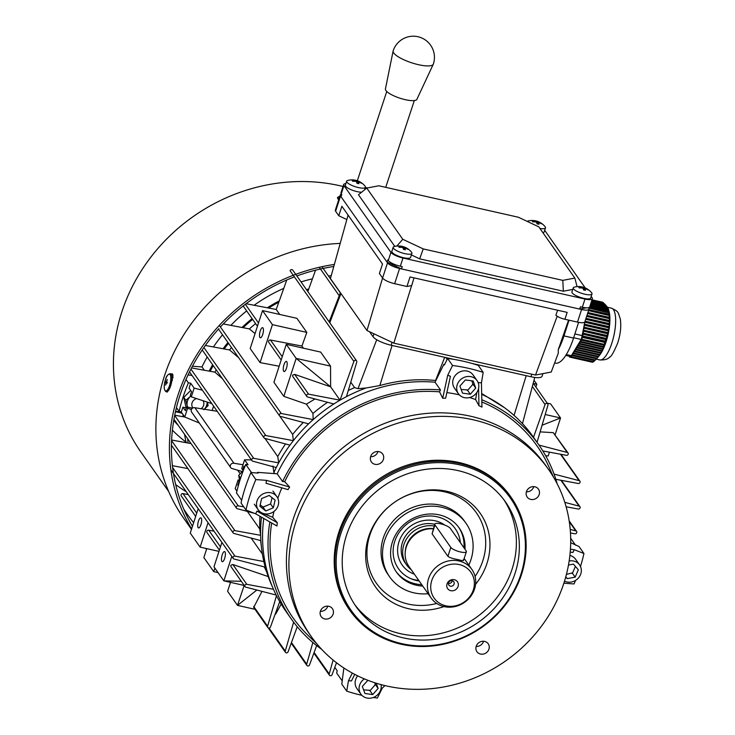 <?xml version="1.0" encoding="UTF-8"?>
<svg xmlns="http://www.w3.org/2000/svg" width="735" height="735" viewBox="0 0 735 735"><rect width="100%" height="100%" fill="white"/><g stroke="black" fill="none" stroke-linecap="round" stroke-linejoin="round"><path stroke-width="1.1" d="M569.166 560.97A11.402 10.373 -35.1 0 1 579.593 564.939A11.402 10.373 -35.1 0 1 580.429 574.862A11.402 10.373 -35.1 0 1 564.526 581.128M569.891 555.458A11.402 10.373 -35.1 0 1 575.634 559.317L579.593 564.939M571.986 573.374A7.975 7.258 144.9 0 0 572.638 572.831L566.428 574.403M568.477 565.068L573.456 564.094L578.326 569.8L575.156 577.159L567.199 578.629L565.739 576.966M575.413 566.382L572.638 572.831M575.284 566.685A7.975 7.258 144.9 0 0 575.248 566.189M572.436 573.291L575.156 577.159M565.821 576.672L567.199 578.629M381.042 684.607A11.402 10.382 -35.4 0 1 378.341 694.015A11.402 10.382 -35.4 0 1 360.867 694.125A11.402 10.382 -35.4 0 1 361.978 681.014A11.402 10.382 -35.4 0 1 364.376 678.892M369.558 690.679A7.975 7.258 144.6 0 0 370.339 690.349L363.595 689.843M376.265 683.219L378.121 688.419L372.737 694.584L364.946 693.491L362.327 686.416L367.895 680.307M374.731 682.741L375.392 684.57L370.339 690.349M374.841 685.195A7.975 7.258 144.6 0 0 375.126 683.835M375.392 684.57L378.121 688.419M369.999 690.744L372.737 694.584M360.867 694.125L356.898 688.53A11.402 10.382 -35.4 0 1 357.66 675.842M544.92 226.49A9.849 2.6 -162 0 1 545.131 226.729A9.849 2.6 -162 0 1 545.232 226.867A9.849 2.6 -162 0 1 545.499 227.859A9.849 2.6 -162 0 1 539.922 228.447M545.499 227.859L544.176 231.92A9.849 2.6 -162 0 1 542.917 232.692M532.811 221.86A16.124 2.343 -106.3 0 0 532.563 221.492A16.124 2.343 -106.3 0 0 532.333 221.171A16.556 15.058 -35.1 0 1 535.31 221.263L535.741 221.18A16.556 5.292 -77.3 0 0 534.841 220.693A16.124 14.829 -114.9 0 1 535.576 220.831A16.124 14.829 -114.9 0 1 536.715 221.116A16.556 5.292 102.7 0 1 536.844 221.152A16.556 5.292 102.7 0 1 537.616 221.602L538.342 221.942A16.556 15.058 -35.1 0 1 540.969 223.118A16.124 6.597 134.5 0 1 541.236 223.44A16.124 6.597 134.5 0 1 541.447 223.807A16.556 15.058 144.9 0 0 538.819 222.631L538.397 222.714A16.556 5.292 102.7 0 1 538.948 224.285A16.124 10.575 175.6 0 0 537.064 223.863A16.556 5.292 -77.3 0 0 536.522 222.292L535.797 221.952A16.556 15.058 144.9 0 0 532.811 221.86M538.819 222.631L537.965 224.046M535.108 221.878L535.741 221.18M527.114 221.345A9.849 2.6 -162 0 1 527.739 221.079A16.583 16.583 0 0 1 535.576 220.831M536.541 222.337L536.715 221.116M260.116 511.79A11.402 10.373 -35.2 0 1 258.261 509.833A11.402 10.373 -35.2 0 1 260.438 495.702A11.402 10.373 -35.2 0 1 275.037 494.728A11.402 10.373 -35.2 0 1 276.893 496.685A11.402 10.373 -35.2 0 1 274.715 510.816A11.402 10.373 -35.2 0 1 260.116 511.79M262.533 506.727A7.975 7.258 144.8 0 0 263.589 506.884L263.011 507.122L260.199 504.826M261.632 498.532L269.221 495.436L275.129 500.131L273.301 507.802L265.739 510.981L259.887 506.222L261.632 498.532M272.069 497.696L270.572 503.944L263.589 506.884M270.572 503.944L273.301 507.802M263.011 507.122L265.739 510.981M191.477 529.329L183.686 518.239A181.38 165.044 -35.1 0 1 164.631 375.364A181.38 165.044 -35.1 0 1 340.195 243.404M168.719 491.559L140.743 451.804A178.265 162.214 -35.1 0 1 122.019 311.374A178.265 162.214 -35.1 0 1 343.024 186.479M178.293 425.446A133.697 121.661 -35.1 0 1 173.754 420.438M339.304 197.935L337.595 198.533M173.083 374.942L172.679 375.493M173.267 472.265A179.303 163.161 -35.1 0 1 180.066 395.026A179.303 163.161 -35.1 0 1 218.911 328.655M220.417 326.992A179.303 163.161 -35.1 0 1 294.395 276.884M296.857 275.965A179.303 163.161 -35.1 0 1 333.791 266.474M206.526 549.385A181.38 165.044 -35.1 0 1 205.662 548.374M191.614 528.915A181.38 165.044 -35.1 0 1 178.155 394.585A181.38 165.044 -35.1 0 1 334.351 264.444M172.275 380.601L172.367 373.83L171.301 374.354M192.46 526.297A179.303 163.161 -35.1 0 1 173.469 473.533M193.636 522.686A176.198 160.331 -35.1 0 1 187.094 514.087A176.198 160.331 -35.1 0 1 183.805 509.199M186.258 491.724A176.198 160.331 -35.1 0 1 175.674 484.595M182.096 413.217L175.463 411.692M181.6 412.519L175.591 411.131M339.928 196.034L337.494 197.467L338.614 200.058M433.273 64.257L416.883 99.344A16.565 4.346 -161.8 0 1 402.265 98.903A16.565 4.346 -161.8 0 1 385.903 90.515A16.565 4.346 -161.8 0 1 385.425 88.972L393.115 51.018A21.15 5.549 -161.8 0 1 393.161 50.862A21.15 21.15 0 0 1 418.031 36.75A21.15 21.15 0 0 1 433.374 63.991A21.15 21.15 0 0 1 433.338 64.11A21.15 5.549 -161.8 0 1 433.273 64.257A21.15 5.549 -161.8 0 1 418.298 64.652A21.15 5.549 -161.8 0 1 394.465 53.866A21.15 5.549 -161.8 0 1 394.254 53.637A21.15 5.549 -161.8 0 1 393.73 52.984A21.15 5.549 -161.8 0 1 393.115 51.018M459.568 380.675A11.402 10.373 -35.2 0 1 477.07 380.611A11.402 10.373 -35.2 0 1 475.922 393.675A11.402 10.373 -35.2 0 1 458.429 393.739A11.402 10.373 -35.2 0 1 459.568 380.675M458.429 393.739L454.46 388.108A11.402 10.373 -35.2 0 1 455.608 375.052A11.402 10.373 -35.2 0 1 473.11 374.979L477.07 380.611M467.148 390.313A7.975 7.258 144.8 0 0 467.938 389.982L461.167 389.467M473.175 380.969L475.71 388.071L470.317 394.245L462.526 393.142L459.908 386.077L465.365 379.958L473.175 380.969M471.769 380.785L472.982 384.203L467.938 389.982M472.44 384.837A7.975 7.258 144.8 0 0 472.724 383.468M472.982 384.203L475.71 388.071M467.589 390.368L470.317 394.245M177.245 408.733L176.051 409.165M591.418 292.576A9.849 2.6 -162 0 1 591.62 292.815A9.849 2.6 -162 0 1 591.73 292.953A9.849 2.6 -162 0 1 591.987 293.945A9.849 2.6 -162 0 1 584.977 294.248A9.849 2.6 -162 0 1 573.53 288.855A9.849 2.6 -162 0 1 573.263 287.863A9.849 2.6 -162 0 1 574.228 287.164A16.583 16.583 0 0 1 582.074 286.916A16.124 14.829 -114.9 0 1 583.204 287.201A16.556 5.292 102.7 0 1 583.333 287.238A16.556 5.292 102.7 0 1 584.104 287.688L584.83 288.028A16.556 15.058 -35.1 0 1 587.458 289.204A16.124 6.597 134.5 0 1 587.724 289.526A16.124 6.597 134.5 0 1 587.945 289.893A16.556 15.058 144.9 0 0 585.317 288.717L584.885 288.8A16.556 5.292 102.7 0 1 585.437 290.371A16.124 10.575 175.6 0 0 583.562 289.948A16.556 5.292 -77.3 0 0 583.011 288.377L582.285 288.037A16.556 15.058 144.9 0 0 579.309 287.955A16.124 2.343 -106.3 0 0 579.061 287.578A16.124 2.343 -106.3 0 0 578.822 287.266A16.556 15.058 -35.1 0 1 581.808 287.348L582.23 287.266A16.556 5.292 -77.3 0 0 581.33 286.779A16.124 14.829 -114.9 0 1 582.074 286.916M591.987 293.945L590.674 298.015A9.849 2.6 -162 0 1 583.654 298.309A9.849 2.6 -162 0 1 571.94 291.924L573.263 287.863M585.317 288.717L584.454 290.132M581.605 287.973L582.23 287.266M583.03 288.423L583.204 287.201M203.834 409.717L207.922 405.27L207.344 402.137L208.143 405.591L204.33 409.239A10.363 9.436 144.9 0 0 207.151 402.073M190.76 396.082A10.363 9.436 144.9 0 0 190.337 396.468L185.799 400.29L187.48 407.052M185.799 400.29L183.768 397.396L186.212 408.155M190.714 390.45L183.768 397.396M190.337 396.468A10.363 9.436 144.9 0 0 187.241 405.977A10.363 9.436 144.9 0 0 187.572 407.071M172.982 377.891A9.298 2.977 -77.3 0 0 171.733 373.986M167.222 379.627L166.698 381.52L167.222 383.036L166.569 382.705L165.641 385.057L166.082 382.448L167.304 382.724M167.323 382.659L166.082 382.448M165.522 382.145L165.678 381.538L166.514 381.428L166.248 381.851M167.075 379.425L166.707 381.474M166.551 382.696L167.268 382.861L166.285 383.128M366.976 330.52L330.428 278.565L346.828 219.544L338.78 215.759L341.867 206.25L382.503 264.003L379.407 273.512L382.586 278.032L366.976 330.52L393.822 343.153L411.618 285.584M346.846 219.554L348.078 215.079M341.591 194.178A10.363 2.738 18 0 0 340.268 194.986A10.363 2.738 18 0 0 340.544 196.024L387.529 262.818L382.586 278.032A10.363 2.738 -162 0 0 394.64 283.701L406.942 286.475L411.71 285.566L414.016 277.867M393.822 343.153L535.53 375.034L551.232 372.039L558.288 353.167L558.251 349.704L568.578 320.102M557.176 316.234L535.53 375.034M406.942 286.475L410.038 276.966L567.163 312.384L564.921 319.275A8.021 2.113 -162 0 1 555.89 315.232L557.608 310.225M569.019 320.203L563.975 335.904A39.387 12.605 102.7 0 1 558.251 349.704M542.917 373.628L542.053 376.283A15.545 4.098 -162 0 1 530.973 376.752L472.136 363.494M454 359.406L391.121 345.229A15.545 4.098 -162 0 1 373.04 336.722L369.521 331.715M387.529 262.818A10.363 2.738 18 0 0 399.583 268.495L581.587 309.508A10.363 2.738 18 0 0 588.974 309.196A10.363 2.738 18 0 0 588.689 308.158L588.386 307.726M338.78 215.759L335.601 211.239A10.363 2.738 -162 0 1 335.325 210.192L340.268 194.986M578.601 322.334L573.557 338.063A39.387 12.605 102.7 0 1 555.495 363.127L554.631 362.925M564.921 319.275L577.489 322.105L581.587 309.508M588.974 309.196L584.876 321.792A10.363 2.738 -162 0 1 577.489 322.105M411.324 251.995A9.849 2.6 -162 0 1 411.536 252.224A9.849 2.6 -162 0 1 411.637 252.371A9.849 2.6 -162 0 1 411.903 253.364A9.849 2.6 -162 0 1 404.884 253.658A9.849 2.6 -162 0 1 393.436 248.265A9.849 2.6 -162 0 1 393.17 247.272A9.849 2.6 -162 0 1 394.135 246.574A16.583 16.583 0 0 1 401.981 246.335A16.124 14.829 -114.9 0 1 403.12 246.62A16.556 5.292 102.7 0 1 403.249 246.648A16.556 5.292 102.7 0 1 404.02 247.107L404.746 247.447A16.556 15.058 -35.1 0 1 407.374 248.623A16.124 6.597 134.5 0 1 407.631 248.944A16.124 6.597 134.5 0 1 407.851 249.312A16.556 15.058 144.9 0 0 405.224 248.136L404.801 248.219A16.556 5.292 102.7 0 1 405.343 249.79A16.124 10.575 175.6 0 0 403.469 249.367A16.556 5.292 -77.3 0 0 402.927 247.796L402.201 247.456A16.556 15.058 144.9 0 0 399.215 247.364A16.124 2.343 -106.3 0 0 398.967 246.988A16.124 2.343 -106.3 0 0 398.737 246.675A16.556 15.058 -35.1 0 1 401.714 246.767L402.137 246.684A16.556 5.292 -77.3 0 0 401.236 246.197A16.124 14.829 -114.9 0 1 401.981 246.335M411.903 253.364L410.58 257.425A9.849 2.6 -162 0 1 403.57 257.719A9.849 2.6 -162 0 1 391.856 251.342L393.17 247.272M405.224 248.136L404.369 249.542M401.512 247.383L402.137 246.684M402.945 247.833L403.12 246.62M196.521 398.572A6.22 5.659 144.9 0 0 192.745 407.723A6.22 5.659 144.9 0 0 192.919 407.962M201.151 408.733A6.22 5.659 144.9 0 0 203.007 400.713M240.602 478.191L238.673 475.444L239.757 480.865M242.761 470.997L238.673 475.444M591.188 296.416L592.088 297.693A10.363 2.738 -162 0 1 592.373 298.741L589.709 306.918A10.363 2.738 -162 0 1 582.331 307.23L580.411 306.798L579.667 309.077L401.494 268.927L402.238 266.64L400.327 266.208A10.363 2.738 -162 0 1 388.273 260.539L387.777 259.832L387.033 262.11L341.04 196.732L341.775 194.444L341.288 193.746A10.363 2.738 -162 0 1 341.003 192.699L343.668 184.522A10.363 2.738 -162 0 1 345.891 183.612M592.373 298.741A10.363 2.738 -162 0 1 584.986 299.053L402.982 258.031A10.363 2.738 -162 0 1 390.928 252.362L343.943 185.569A10.363 2.738 -162 0 1 343.668 184.522M544.672 230.404A10.363 2.738 -162 0 1 545.104 230.9L585.216 287.918M577.076 286.641L574.834 278.069L562.789 280.366L563.35 291.216L419.667 258.839L411.389 254.935M572.758 289.425L563.35 291.216M419.667 258.839L423.222 248.917L402.789 239.298L396.817 246.069M394.805 246.409L358.469 194.757L366.756 188.077L378.81 185.78L518.368 217.229L538.81 226.858L574.834 278.069M423.222 248.917L562.789 280.366M366.756 188.077L402.789 239.298M365.359 187.434L367.546 187.93M387.033 262.11L401.494 268.927M579.667 309.077L586.273 307.818M476.207 646.295A6.891 6.266 144.9 0 0 476.932 651.697A6.891 6.266 144.9 0 0 483.428 654.058A6.891 6.266 144.9 0 0 488.94 649.161A6.891 6.266 144.9 0 0 488.205 643.768A6.891 6.266 144.9 0 0 481.71 641.398A6.891 6.266 144.9 0 0 476.207 646.295M476.151 646.469A6.891 6.266 144.9 0 0 483.501 641.434A6.891 6.266 144.9 0 0 483.547 641.26M311.116 636.345L308.645 632.835A145.098 132.034 -35.1 0 1 293.219 519.121A145.098 132.034 -35.1 0 1 409.239 416.056A145.098 132.034 -35.1 0 1 546.004 465.852L548.475 469.371A145.098 132.034 -35.1 0 1 563.901 583.085A145.098 132.034 -35.1 0 1 447.881 686.141A145.098 132.034 -35.1 0 1 311.116 636.345A145.098 132.034 -35.1 0 1 295.69 522.631A145.098 132.034 -35.1 0 1 411.71 419.575A145.098 132.034 -35.1 0 1 548.475 469.371M481.848 401.962A149.251 135.81 -35.1 0 1 548.852 466.725L553.464 477.07M469.601 397.543A149.251 135.81 -35.1 0 1 475.618 399.546L478.954 405.711L481.958 407.08L481.443 382.825L478.457 382.613L478.356 383.211M446.862 392.609A149.251 135.81 -35.1 0 1 459.32 394.824M282.598 481.526L284.675 481.682A149.251 135.81 -35.1 0 1 439.548 391.838L442.69 398.232L445.63 398.205L450.436 376.292L447.734 375.227L452.539 365.488L447.597 358.45L444.363 365.01L443.866 364.303L435.037 382.209A151.318 137.693 -35.1 0 0 277.159 473.79L282.598 481.526A151.318 137.693 -35.1 0 1 440.476 389.945L435.037 382.209M284.675 481.682L289.618 487.029L288.028 489.629L266.024 483.272L266.511 480.359L289.618 487.029M277.812 498.302A149.251 135.81 -35.1 0 1 281.854 487.847M339.533 533.408A98.462 89.596 -35.1 0 1 418.261 463.473A98.462 89.596 -35.1 0 1 511.073 497.264A98.462 89.596 -35.1 0 1 521.538 574.421A98.462 89.596 -35.1 0 1 442.81 644.356A98.462 89.596 -35.1 0 1 350.007 610.564A98.462 89.596 -35.1 0 1 339.533 533.408M350.007 610.564L349.263 609.508A98.462 89.596 -35.1 0 1 338.798 532.351A98.462 89.596 -35.1 0 1 417.526 462.416A98.462 89.596 -35.1 0 1 510.329 496.208L511.073 497.264M340.746 533.968A97.424 88.65 -35.1 0 1 459.825 464.887A97.424 88.65 -35.1 0 1 520.83 574.559A97.424 88.65 -35.1 0 1 401.742 643.639A97.424 88.65 -35.1 0 1 340.746 533.968M503.861 499.699A91.204 82.991 -35.1 0 1 512.111 569.046A91.204 82.991 -35.1 0 1 440.55 633.524A91.204 82.991 -35.1 0 1 354.739 604.611M515.079 573.263A91.204 82.991 -35.1 0 1 442.158 638.044A91.204 82.991 -35.1 0 1 356.19 606.742A91.204 82.991 -35.1 0 1 346.488 535.264A91.204 82.991 -35.1 0 1 419.419 470.483A91.204 82.991 -35.1 0 1 505.386 501.784A91.204 82.991 -35.1 0 1 515.079 573.263M443.977 606.577A64.009 58.249 -35.1 0 1 382.797 595.267A64.009 58.249 -35.1 0 1 368.658 536.715A64.009 58.249 -35.1 0 1 446.898 491.329A64.009 58.249 -35.1 0 1 486.974 563.378A64.009 58.249 -35.1 0 1 475.563 584.362M436.728 603.463A61.152 55.639 -35.1 0 1 369.815 535.199A61.152 55.639 -35.1 0 1 444.565 491.844A61.152 55.639 -35.1 0 1 482.849 560.676A61.152 55.639 -35.1 0 1 475.086 576.479M428.128 593.724A46.636 42.437 -35.1 0 1 389.669 576.883A46.636 42.437 -35.1 0 1 384.708 540.335A46.636 42.437 -35.1 0 1 422 507.205A46.636 42.437 -35.1 0 1 465.962 523.21A46.636 42.437 -35.1 0 1 470.924 559.758A46.636 42.437 -35.1 0 1 468.82 565.096M389.669 576.883L388.19 574.77A46.636 42.437 -35.1 0 1 383.229 538.222A46.636 42.437 -35.1 0 1 420.521 505.092A46.636 42.437 -35.1 0 1 464.483 521.106L465.962 523.21M320.414 611.18A6.891 6.266 144.9 0 0 321.149 616.582A6.891 6.266 144.9 0 0 327.635 618.943A6.891 6.266 144.9 0 0 333.148 614.056A6.891 6.266 144.9 0 0 332.413 608.654A6.891 6.266 144.9 0 0 325.917 606.292A6.891 6.266 144.9 0 0 320.414 611.18M320.359 611.355A6.891 6.266 144.9 0 0 327.709 606.32A6.891 6.266 144.9 0 0 327.764 606.145M370.651 456.554A6.891 6.266 144.9 0 0 371.386 461.947A6.891 6.266 144.9 0 0 377.882 464.318A6.891 6.266 144.9 0 0 383.394 459.421A6.891 6.266 144.9 0 0 382.659 454.019A6.891 6.266 144.9 0 0 376.164 451.658A6.891 6.266 144.9 0 0 370.651 456.554M370.605 456.72A6.891 6.266 144.9 0 0 377.946 451.685A6.891 6.266 144.9 0 0 378.001 451.52M526.444 491.66A6.891 6.266 144.9 0 0 527.179 497.062A6.891 6.266 144.9 0 0 533.674 499.423A6.891 6.266 144.9 0 0 539.178 494.536A6.891 6.266 144.9 0 0 538.452 489.133A6.891 6.266 144.9 0 0 531.956 486.772A6.891 6.266 144.9 0 0 526.444 491.66M526.398 491.834A6.891 6.266 144.9 0 0 533.739 486.8A6.891 6.266 144.9 0 0 533.794 486.625M422.754 586.08A38.349 34.894 -35.1 0 1 396.45 572.115A38.349 34.894 -35.1 0 1 392.38 542.062A38.349 34.894 -35.1 0 1 423.038 514.822A38.349 34.894 -35.1 0 1 459.182 527.978A38.349 34.894 -35.1 0 1 464.979 549.22M406.63 564.958A25.909 23.575 -35.1 0 0 411.269 569.754A25.909 23.575 -35.1 0 1 403.873 544.653A25.909 23.575 -35.1 0 1 434.146 526.003A25.909 23.575 -35.1 0 0 403.873 544.653A25.909 23.575 -35.1 0 0 406.63 564.958L405.141 562.845A25.909 23.575 -35.1 0 1 402.385 542.54A25.909 23.575 -35.1 0 1 434.688 524.321M431.215 598.106A24.871 22.638 -35.1 0 1 428.569 578.61A24.871 22.638 -35.1 0 1 448.46 560.943A24.871 22.638 -35.1 0 1 471.907 569.478A24.871 22.638 -35.1 0 1 474.553 588.974A24.871 22.638 -35.1 0 1 454.662 606.641A24.871 22.638 -35.1 0 1 431.215 598.106L408.954 566.464A24.871 22.638 -35.1 0 1 405.187 552.849A24.871 22.638 -35.1 0 1 406.308 546.978A24.871 22.638 -35.1 0 1 433.227 528.823M463.243 559.785C464.143 560.952 462.388 560.879 457.988 559.565C453.072 558.775 449.719 557.7 447.918 556.331L432.088 533.84L434.762 524.092A8.287 2.187 18 0 0 434.991 524.928L450.812 547.419A8.287 2.187 18 0 0 460.459 551.957A8.287 2.187 18 0 0 466.367 551.709A8.287 2.187 18 0 0 466.137 550.873L450.316 528.382A8.287 2.187 18 0 0 441.992 524.165A8.287 2.187 18 0 0 434.762 524.092M431.767 580.512A22.482 20.461 -35.1 0 1 459.246 564.572A22.482 20.461 -35.1 0 1 473.322 589.883A22.482 20.461 -35.1 0 1 445.851 605.824A22.482 20.461 -35.1 0 1 431.767 580.512M458.08 586.447A5.981 5.448 -35.1 0 1 450.766 590.692A5.981 5.448 -35.1 0 1 447.018 583.957A5.981 5.448 -35.1 0 1 454.331 579.713A5.981 5.448 -35.1 0 1 458.08 586.447M454.074 584.068A2.995 2.72 -35.1 0 1 448.864 585.161A2.995 2.72 -35.1 0 1 450.941 580.696A2.995 2.72 -35.1 0 1 454.074 584.068M452.218 580.705A2.995 2.72 -35.1 0 1 448.423 583.37M245.968 510.007A178.265 162.214 -35.1 0 1 250.194 494.637A178.265 162.214 -35.1 0 1 255.853 479.578L250.911 472.55A178.265 162.214 144.9 0 0 245.251 487.599A178.265 162.214 144.9 0 0 241.025 502.979L245.968 510.007L255.642 513.811L276.957 526.012L277.288 522.704L272.694 517.265L256.984 511.091L255.642 513.811M570.433 549.256L574.274 549.716L583.948 553.529L579.005 546.491L570.691 542.715M583.948 553.529A178.265 162.214 -35.1 0 1 580.485 566.501M575.514 580.457A178.265 162.214 -35.1 0 1 574.063 583.948L563.864 583.204M452.539 365.488A178.265 162.214 -35.1 0 1 483.189 372.388L478.246 365.359A178.265 162.214 144.9 0 0 447.597 358.45M361.877 695.319A178.265 162.214 -35.1 0 1 346.727 691.139L341.784 684.11L343.87 667.996M384.892 685.59L382.182 688.3L377.377 698.048A178.265 162.214 -35.1 0 1 373.352 697.478M272.694 517.265A149.251 135.81 -35.1 0 1 273.971 511.431M255.853 479.578L266.511 480.359M481.802 399.757A151.318 137.693 -35.1 0 1 538.718 444.703A151.318 137.693 -35.1 0 1 557.13 483.704M481.682 394.327A151.318 137.693 -35.1 0 1 533.279 436.967L538.718 444.703M250.911 472.55L258.077 473.074L257.581 472.366L277.159 473.79M439.548 391.838L440.476 389.945M442.69 398.232L447.734 375.227M476.795 392.563L475.618 399.546M483.189 372.388L481.443 382.825M478.457 382.613L478.485 383.633M478.586 388.429L478.954 405.711M570.222 552.114L572.933 552.444L574.274 549.716M316.684 643.649L308.507 635.803A149.251 135.81 -35.1 0 1 271.674 522.989M321.682 649.336A151.318 137.693 -35.1 0 1 291.198 618.833A151.318 137.693 -35.1 0 1 269.837 521.933M381.878 684.836L381.18 685.534M381.143 687.896L382.182 688.3M346.727 691.139L348.482 680.711L351.459 680.922L354.748 674.372M348.482 680.711L352.313 673.067M291.198 618.833L285.759 611.097A151.318 137.693 -35.1 0 1 263.764 518.46M257.305 473.018A171.016 155.618 -35.1 0 1 257.581 472.366M444.657 364.404A171.016 155.618 144.9 0 0 443.866 364.303M277.288 522.704L256.984 511.091M263.02 327.966A5.182 1.654 -77.3 0 0 262.615 327.663A5.182 1.654 -77.3 0 0 260.034 331.65A5.182 1.654 -77.3 0 0 259.933 337.475A5.182 1.654 -77.3 0 0 260.337 337.778A5.182 1.654 -77.3 0 0 262.919 333.791A5.182 1.654 -77.3 0 0 263.02 327.966M201.234 518.129A5.182 1.654 -77.3 0 0 200.83 517.826A5.182 1.654 -77.3 0 0 198.248 521.813A5.182 1.654 -77.3 0 0 198.147 527.638A5.182 1.654 -77.3 0 0 198.551 527.932A5.182 1.654 -77.3 0 0 201.133 523.954A5.182 1.654 -77.3 0 0 201.234 518.129M224.974 551.875A5.182 1.654 -77.3 0 0 224.57 551.572A5.182 1.654 -77.3 0 0 221.988 555.559A5.182 1.654 -77.3 0 0 221.887 561.384A5.182 1.654 -77.3 0 0 222.292 561.687A5.182 1.654 -77.3 0 0 224.873 557.7A5.182 1.654 -77.3 0 0 224.974 551.875M286.769 361.712A5.182 1.654 -77.3 0 0 286.356 361.409A5.182 1.654 -77.3 0 0 283.774 365.396A5.182 1.654 -77.3 0 0 283.673 371.221A5.182 1.654 -77.3 0 0 284.077 371.524A5.182 1.654 -77.3 0 0 286.659 367.537A5.182 1.654 -77.3 0 0 286.769 361.712M243 464.722L233.95 463.27A2.903 2.637 144.9 0 0 230.689 467.598A2.903 2.637 144.9 0 0 232.223 468.59L242.219 471.521M217.238 411.306L194.876 407.723A2.903 2.637 144.9 0 0 191.614 412.05L230.689 467.598M350.77 382.172L354.592 387.611L358 388.686L366.113 387.979A150.28 136.756 144.9 0 0 346.461 396.643L356.751 362.079A1.553 1.415 144.9 0 0 355.115 360.325A1.553 1.415 144.9 0 0 353.875 361.436L340.011 400.18L308.59 394.162A1.553 1.415 144.9 0 0 306.853 396.487A1.553 1.415 144.9 0 0 307.662 397.019L333.819 403.965A150.28 136.756 144.9 0 0 313.183 419.602A150.28 136.756 144.9 0 0 308.59 423.838A150.28 136.756 144.9 0 0 293.348 440.651A150.28 136.756 144.9 0 0 289.939 445.144A150.28 136.756 144.9 0 0 278.703 462.866L253.685 458.318A1.553 1.415 144.9 0 0 251.949 460.643A1.553 1.415 144.9 0 0 252.757 461.176L276.25 467.561A150.28 136.756 144.9 0 0 273.898 472.486L272.951 466.018M303.316 422.441A146.136 132.98 144.9 0 0 292.64 434.403L293.348 440.651L265.794 435.543A1.553 1.415 144.9 0 0 264.058 437.858A1.553 1.415 144.9 0 0 264.866 438.391L289.939 445.144M327.571 402.311A146.136 132.98 144.9 0 0 312.945 413.465L313.183 419.602L281.285 413.52A1.553 1.415 144.9 0 0 279.557 415.845A1.553 1.415 144.9 0 0 280.366 416.377L308.59 423.838M243.754 506.856L238.232 505.864A1.553 1.415 144.9 0 0 236.495 508.179A1.553 1.415 144.9 0 0 237.304 508.712L254.466 513.352M261.449 517.137A150.28 136.756 144.9 0 0 260.64 535.319L234.906 530.624A1.553 1.415 144.9 0 0 233.17 532.939A1.553 1.415 144.9 0 0 233.978 533.472L260.861 540.638A150.28 136.756 144.9 0 0 261.577 548.429A150.28 136.756 144.9 0 0 263.847 561.549A150.28 136.756 144.9 0 0 265.243 567.135A150.28 136.756 144.9 0 0 272.354 586.686M263.847 561.549L234.952 556.138A1.553 1.415 144.9 0 0 233.215 558.462A1.553 1.415 144.9 0 0 234.024 558.995L265.243 567.135M214.014 531.175L208.722 530.192A1.553 1.415 144.9 0 0 206.985 532.508L219.388 550.147M196.732 513.149L182.997 493.626A1.553 1.415 144.9 0 0 181.26 495.95L195.675 516.429M282.24 356.714L270.508 340.029A1.553 1.415 144.9 0 0 268.771 342.345L281.183 359.985M181.297 412.078L184.761 417.002L187.6 408.265L186.607 406.859L185.376 410.663L182.905 407.144L181.297 412.078L179.119 411.398A176.198 160.331 -35.1 0 1 183.116 396.992A176.198 160.331 -35.1 0 1 188.39 382.871L186.001 379.481M179.119 411.398L176.437 407.585M273.457 589.277L246.804 584.325A1.553 1.415 144.9 0 0 245.067 586.64A1.553 1.415 144.9 0 0 245.876 587.173L276.167 595.056M268.22 576.58L232.857 564.508L230.753 565.307L230.992 566.639L245.067 586.64M308.59 394.162L294.661 374.372L292.558 375.172L292.796 376.504L306.853 396.487M533.996 380.243L536.807 384.23L535.888 387.051M547.198 403.138L550.653 403.91L560.548 417.976L555.127 434.642M549.431 452.172L548.209 455.939L545.682 455.783M312.945 413.465L306.394 404.158L283.829 396.349L273.935 382.292L286.264 344.329L320.662 352.083L330.557 366.14L330.621 386.821L294.661 374.372M340.011 400.18L330.621 386.821L296.159 358.386L286.264 344.329M306.817 332.395L272.419 324.64L262.524 310.583L296.922 318.329L306.817 332.395L301.929 346.047L270.508 340.029M303.445 348.197L301.929 346.047M353.875 361.436L290.077 270.737A1.553 1.415 144.9 0 1 292.778 270.168L356.585 360.867M286.76 279.998L276.213 309.481L246.096 303.72M279.704 314.451L276.213 309.481M279.153 366.232L260.089 362.603L250.194 348.537L262.524 310.583M255.054 333.571L249.376 328.903L223.311 323.933M281.285 413.52L219.306 325.412M258.5 322.968L245.361 304.281M315.012 398.967L306.394 404.158M276.489 595.69L267.613 626.257A1.553 1.415 144.9 0 0 269.249 628.012A1.553 1.415 144.9 0 0 270.489 626.909L279.723 601.662M264.297 566.896L266.539 571.554M246.804 584.325L232.857 564.508M244.176 585.382L237.497 605.374L256.846 590.03M230.514 582.377L227.602 591.317L237.497 605.374L255.008 609.324M281.165 604.087L275.744 614.001L275.257 613.89M267.779 627.479L253.694 607.45L261.972 591.363M293.623 622.168L285.254 651.091L269.038 628.039M267.613 626.257L253.685 606.467M191.55 391.645L190.319 395.448L191.302 396.854L194.15 388.117L190.687 383.192L189.079 388.126L191.55 391.645M244.645 467.12L243.983 466.165L242.743 469.968L241.751 468.562L244.599 459.825L248.053 464.75L245.756 464.428L251.508 472.596M242.743 469.968L243.46 470.134M211.836 403.625L191.302 396.854M194.15 388.117L202.364 390.166M251.416 459.88L244.599 459.825M342.299 681.033L336.658 673.012L337.19 670.752L334.792 667.343M241.65 500.287L236.495 492.946A176.198 160.331 -35.1 0 1 245.756 464.428M239.582 480.13L238.048 479.973L235.209 488.711L236.918 491.145M274.688 473.616L273.898 472.486M259.969 516.292A146.136 132.98 144.9 0 0 259.749 529.035L260.64 535.319A150.28 136.756 144.9 0 0 260.861 540.638M366.113 387.979L379.839 385.553C398.379 380.326 416.947 378.644 435.57 380.491L435.754 380.758M346.461 396.643A150.28 136.756 144.9 0 0 333.819 403.965M285.529 443.958A146.136 132.98 144.9 0 0 277.747 456.554L278.703 462.866A150.28 136.756 144.9 0 0 276.25 467.561M213.582 406.106A146.136 132.98 144.9 0 0 212.213 410.507M240.143 473.726L237.644 470.179M570.682 538.25L575.514 545.122M481.664 393.501L504.614 407.778M308.369 290.077A150.28 136.756 144.9 0 0 307.065 290.472M278.822 302.186A150.28 136.756 144.9 0 0 268.661 308.038M252.638 319.422A150.28 136.756 144.9 0 0 243.101 327.709M228.53 343.309A150.28 136.756 144.9 0 0 224.12 348.95M213.233 365.607A150.28 136.756 144.9 0 0 210.164 371.313M216.2 369.834A150.28 136.756 144.9 0 0 214.905 372.167L191.532 367.923M231.497 347.526A150.28 136.756 144.9 0 0 229.55 349.952L205.359 345.468M255.605 323.639A150.28 136.756 144.9 0 0 249.376 328.903M445.906 357.577L447.156 359.351M435.57 380.491L444.703 357.302M188.298 494.609L182.997 493.626M220.454 546.877L208.722 530.192M206.774 548.622L203.861 557.571L213.756 571.628L218.047 572.593M214.896 568.118L213.756 571.628M542.843 450.941L566.299 455.305A1.553 1.415 144.9 0 0 568.036 452.981A1.553 1.415 144.9 0 0 567.227 452.457L553.299 432.658L540.124 431.877M567.227 452.457L539.012 445.116M568.036 452.981L553.299 432.658M354.592 387.611A146.136 132.98 144.9 0 0 348.307 390.45M277.747 456.554L264.995 438.427M222.466 378.736L214.905 372.167M292.64 434.403L279.713 416.038M238.728 357.77L229.55 349.952M259.749 529.035L247.373 511.431M260.622 540.574A146.136 132.98 144.9 0 0 260.631 540.611L261.577 548.429M262.377 554.025L251.131 538.038M188.077 374.905L192.019 375.456M187.894 468.581L172.394 465.678M234.952 556.138L172.606 467.524M191.045 443.572L171.623 440.017M234.906 530.624L171.595 440.623M184.862 417.048L174.719 415.22M238.232 505.864L174.664 415.495M265.794 435.543L203.898 347.545M253.685 458.318L190.925 369.108M537.064 442.341L547.933 405.169A1.553 1.415 144.9 0 0 546.307 403.414A1.553 1.415 144.9 0 0 545.067 404.526L533.509 437.297M545.067 404.526L532.351 386.445M339.23 295.727L319.238 267.31M315.554 270.168L307.836 291.565M555.825 479.312L578.151 483.483A1.553 1.415 144.9 0 0 579.887 481.168A1.553 1.415 144.9 0 0 579.079 480.635L554.061 474.103M579.079 480.635L560.502 454.23M566.134 506.801L578.197 509.006A1.553 1.415 144.9 0 0 579.933 506.691A1.553 1.415 144.9 0 0 579.125 506.158L564.811 502.345M579.125 506.158L560.906 480.258M570.47 532.976L574.871 533.766A1.553 1.415 144.9 0 0 576.598 531.451A1.553 1.415 144.9 0 0 575.79 530.918L570.213 529.402M575.79 530.918L569.294 521.675M285.254 651.091A1.553 1.415 144.9 0 0 286.88 652.836A1.553 1.415 144.9 0 0 288.12 651.734L297.234 626.734M312.853 642.5L306.697 664.192L291.473 642.555M306.697 664.192A1.553 1.415 144.9 0 0 308.323 665.947A1.553 1.415 144.9 0 0 309.564 664.844L316.666 645.606M333.12 660.067L329.225 673.949A1.553 1.415 144.9 0 0 330.851 675.704A1.553 1.415 144.9 0 0 332.101 674.601L336.501 662.759M329.225 673.949L314.13 652.496M533.353 383.45L536.807 384.23M545.205 414.512L560.548 417.976L542.072 425.234M243.983 585.409L223.853 580.852L213.977 566.814L221.915 542.393M208.06 522.714L200.131 547.134L190.255 533.096L198.193 508.675M218.993 551.379L200.131 547.134M223.853 580.852L231.782 556.432M272.419 324.64L260.089 362.603M330.557 366.14L296.159 358.386L283.829 396.349M188.39 382.871L190.687 383.192M199.35 423.048L184.761 417.002M182.905 407.144L186.139 407.87M192.524 408.191L186.607 406.859M238.048 479.973L239.04 481.379L237.8 485.183L238.287 485.872M237.8 485.183L238.434 485.33M239.555 481.499L239.04 481.379M187.6 408.265L191.403 409.514M233.95 463.27L194.876 407.723M241.273 581.256L224 580.907M608.791 310.345L609.306 312.954A26.377 8.443 102.7 0 1 605.989 341.959A26.377 8.443 102.7 0 1 599.907 354.683L599.034 355.85M602.434 302.894L602.305 302.14L592.015 299.816L602.737 302.25L603.665 303.077L591.831 300.404M603.867 304.134L603.665 303.077M591.73 300.688L604.106 303.481L604.933 304.281L591.546 301.267M605.153 305.347L604.933 304.281M591.454 301.552L605.318 304.676L606.035 305.457L591.271 302.122M606.274 306.523L606.035 305.457M591.179 302.416L606.366 305.833L606.963 306.587L590.986 302.985M607.202 307.653L606.963 306.587M590.894 303.27L607.229 306.954L607.707 307.671L590.71 303.84M607.946 308.746L607.707 307.671M590.618 304.134L607.909 308.029L608.258 308.718L590.435 304.703M608.497 309.793L608.258 308.718M590.334 304.988L608.405 309.058L608.635 309.729L590.15 305.567M608.865 310.795L608.635 309.729M590.058 305.852L608.727 310.06L608.856 310.703L589.874 306.421M608.727 310.06L609.085 312.081L608.892 311.015L608.929 311.75L589.387 307.34M588.634 308.066L609.076 313L608.929 311.75M609.021 312.66L609.122 314.286L588.808 309.711M588.514 310.602L609.315 315.535L609.122 314.286M609.177 315.26L609.324 317.364L587.89 312.531M587.577 313.496L609.526 318.687L609.324 317.364M609.37 318.411L609.416 320.488L586.943 315.425M586.631 316.39L609.581 321.801L609.416 320.488M609.407 321.526L609.343 323.575L586.006 318.319M585.694 319.284L609.462 324.879L609.343 323.575M609.278 324.594L609.095 326.625L585.069 321.204M608.966 327.626L608.663 329.629L584.518 324.19L584.812 322.187L609.159 327.911L609.095 326.625M608.47 330.621L608.038 332.587L584.077 327.194L584.371 325.192L608.654 330.906L608.663 329.629M607.79 333.571L607.239 335.518L583.627 330.19L583.93 328.196L607.964 333.855L608.038 332.587M606.935 336.483L606.283 338.403L583.186 333.194L583.48 331.191L607.101 336.759L607.239 335.518M605.925 339.359L605.236 341.086L582.772 336.024L583.039 334.195L606.063 339.634L606.283 338.403M605.236 341.086L582.377 336.364L582.23 337.365L604.877 342.464L605.181 341.279M604.841 342.381L604.188 344.338L581.697 339.267L581.661 338.706L571.343 355.703L569.873 356.337L565.757 355.409M608.911 311.585L589.534 307.212M589.782 306.706L608.892 311.015M582.35 337.31L581.697 339.267M581.339 339.359L604.354 344.55L604.492 343.851L604.188 344.338M581.284 339.506L581.321 340.13L603.913 345.22L604.354 344.55M603.913 345.22L603.564 346.598L580.54 341.408L580.494 340.783M581.321 340.13L580.54 341.408M580.108 341.417L580.145 342.051L603.371 347.278L603.839 346.608M603.371 347.278L602.93 348.638L579.364 343.328L579.318 342.694M580.145 342.051L579.364 343.328M578.932 343.337L578.978 343.962L602.682 349.309L603.159 348.638M602.682 349.309L602.121 350.632L578.188 345.239L578.142 344.614M578.978 343.962L578.188 345.239M577.756 345.248L577.802 345.882L601.818 351.293L602.314 350.632M601.818 351.293L601.138 352.598L577.012 347.159L576.966 346.525M577.802 345.882L577.012 347.159M576.58 347.168L576.626 347.793L600.771 353.241L601.276 352.579M600.771 353.241L599.98 354.518L575.836 349.07L575.79 348.445M576.626 347.793L575.836 349.07M575.404 349.079L575.45 349.713L599.549 355.143L600.045 354.481M598.556 356.429A26.533 8.489 102.7 0 0 598.602 356.383L599.549 355.143L598.63 356.392L574.66 350.99L574.623 350.356M575.45 349.713L574.66 350.99M574.228 350.999L574.274 351.624L598.134 357.008L598.621 356.337M598.134 357.008L597.096 358.23L573.484 352.901L573.447 352.276M574.274 351.624L573.484 352.901M573.052 352.91L573.098 353.544L596.554 358.827L597.022 358.165M596.554 358.827L595.405 360.021L572.308 354.821L572.271 354.187M573.098 353.544L572.308 354.821M571.876 354.83L571.922 355.455L594.808 360.619L595.258 359.948M594.808 360.619L593.669 361.684L571.132 356.659L571.077 355.951L570.691 356.585L593.347 361.693L593.999 361.115M571.922 355.455L571.205 356.622M593.669 361.684L571.132 356.659M570.691 356.585L593.347 361.693M593.209 361.914L592.428 362.236L569.947 357.173L570.02 356.273M570.709 356.842L569.616 357.081L569.864 356.337M569.616 357.081L569.184 356.181M609.205 314.479L588.753 309.867M609.471 317.639L587.816 312.761M609.581 320.763L586.87 315.646M609.517 323.859L585.933 318.54M609.278 326.91L584.996 321.434M584.812 322.187L581.422 339.101M608.846 329.914L584.224 324.365M608.222 332.872L583.774 327.369M607.404 335.794L583.333 330.364M606.43 338.679L582.883 333.368M605.291 341.527L582.377 336.364M608.947 311.125A26.533 8.489 102.7 0 1 606.026 342.014A26.533 8.489 102.7 0 1 598.777 356.199M571.343 355.703L566.281 354.564M581.293 339.478L573.649 337.751M582.543 335.693L574.871 333.956M209.172 371.129A151.318 137.693 -35.1 0 1 212.626 364.744M223.072 348.757A151.318 137.693 -35.1 0 1 227.96 342.501M241.953 327.488A151.318 137.693 -35.1 0 1 252.096 318.641M267.301 307.781A151.318 137.693 -35.1 0 1 279.291 300.872M306.486 289.654A151.318 137.693 -35.1 0 1 308.773 288.965M204.312 370.247L201.978 366.93A151.318 137.693 -35.1 0 1 207.187 357.008M213.426 346.966A151.318 137.693 -35.1 0 1 222.521 334.765M230.854 325.375A151.318 137.693 -35.1 0 1 246.657 310.914M254.117 305.255A151.318 137.693 -35.1 0 1 283.765 288.377M301.047 281.918A151.318 137.693 -35.1 0 1 312.421 278.841M328.462 275.992A151.318 137.693 -35.1 0 1 331.237 275.671M186.166 442.681A145.098 132.034 -35.1 0 1 184.577 434.376M183.061 416.717A145.098 132.034 -35.1 0 1 183.043 414.558M188.041 443.021A151.318 137.693 -35.1 0 1 187.691 438.795M192.432 366.232L201.978 366.93M189.143 372.663L190.108 372.737M364.836 185.9A9.849 2.6 -162 0 1 365.038 186.139A9.849 2.6 -162 0 1 365.148 186.277A9.849 2.6 -162 0 1 365.414 187.269A9.849 2.6 -162 0 1 358.395 187.572A9.849 2.6 -162 0 1 346.948 182.179A9.849 2.6 -162 0 1 346.681 181.187A9.849 2.6 -162 0 1 347.646 180.488A16.583 16.583 0 0 1 355.492 180.24A16.124 14.829 -114.9 0 1 356.622 180.534A16.556 5.292 102.7 0 1 356.751 180.562A16.556 5.292 102.7 0 1 357.522 181.021L358.248 181.361A16.556 15.058 -35.1 0 1 360.876 182.537A16.124 6.597 134.5 0 1 361.142 182.859A16.124 6.597 134.5 0 1 361.363 183.226A16.556 15.058 144.9 0 0 358.735 182.05L358.312 182.124A16.556 5.292 102.7 0 1 358.855 183.704A16.124 10.575 175.6 0 0 356.98 183.281A16.556 5.292 -77.3 0 0 356.429 181.701L355.703 181.361A16.556 15.058 144.9 0 0 352.726 181.279A16.124 2.343 -106.3 0 0 352.478 180.902A16.124 2.343 -106.3 0 0 352.24 180.589A16.556 15.058 -35.1 0 1 355.225 180.672L355.648 180.599A16.556 5.292 -77.3 0 0 354.748 180.112A16.124 14.829 -114.9 0 1 355.492 180.24M361.629 192.212A9.849 2.6 -162 0 1 357.072 191.633A9.849 2.6 -162 0 1 345.358 185.248L346.681 181.187M358.735 182.05L357.881 183.456M355.023 181.297L355.648 180.599M356.447 181.747L356.622 180.534M458.677 527.289A38.349 34.894 -35.1 0 1 463.987 547.814M418.775 580.42A36.125 32.873 -35.1 0 1 410.883 578.675M419.171 580.981A34.72 31.596 -35.1 0 1 411.885 579.088A34.72 31.596 -35.1 0 1 394.741 541.41A34.72 31.596 -35.1 0 1 430.499 515.988A34.72 31.596 -35.1 0 1 460.395 542.715M414.384 574.182A29.593 26.929 -35.1 0 1 398.986 541.778A29.593 26.929 -35.1 0 1 444.748 525.075M421.761 584.674A38.349 34.894 -35.1 0 1 395.972 571.398M535.714 221.263L535.503 221.915M536.982 223.55L537.616 221.602M538.342 221.942L537.68 223.982M186.028 442.093A141.46 128.726 -35.1 0 1 172.403 430.159M582.203 287.348L581.991 288.01M583.48 289.636L584.104 287.688M584.83 288.028L584.169 290.068M170.722 373.757A9.298 2.977 -77.3 0 0 170.483 373.674C167.902 374.152 166.22 376.173 165.448 379.738A8.599 2.756 -77.3 0 0 164.447 384.157A8.599 2.756 -77.3 0 0 165.421 390.836A8.599 2.756 -77.3 0 0 170.051 383.854A8.599 2.756 -77.3 0 0 169.647 374.225A8.599 2.756 -77.3 0 0 165.448 379.738L164.447 384.157C163.85 387.795 164.346 390.285 165.935 391.626L166.395 391.801A9.298 2.977 -77.3 0 0 171.255 383.78A9.298 2.977 -77.3 0 0 170.722 373.757M166.156 391.709A9.298 2.977 -77.3 0 0 166.395 391.801L167.396 392.031M530.973 376.752L531.8 374.198M391.121 345.229L392.067 342.326M373.04 336.722L373.986 333.819M394.64 283.701L399.583 268.495M335.601 211.239L340.544 196.024M563.975 335.904L573.557 338.063M402.118 246.767L401.898 247.419M403.386 249.046L404.02 247.107M404.746 247.447L404.085 249.487M390.928 252.362L388.273 260.539M402.982 258.031L400.327 266.208M343.943 185.569L341.288 193.746M584.986 299.053L582.331 307.23M405.187 552.849L405.261 551.599A23.906 21.756 -35.1 0 1 406.345 545.949A23.906 21.756 -35.1 0 1 433.292 528.612M447.918 556.331L450.812 547.419M432.088 533.84L434.991 524.928M329.776 322.748L340.948 293.513M358 388.686L376.715 339.726M379.839 385.553L392.086 345.45M514.059 415.413L526.196 375.677M611.373 308.149A26.533 8.489 102.7 0 1 611.777 343.309A26.533 8.489 102.7 0 1 599.705 359.911C604.694 360.159 608.001 359.213 609.618 357.072C611.061 357.035 613.762 352.35 617.703 342.997C620.542 334.168 621.397 326.101 620.266 318.815C617.676 311.603 618.916 311.75 611.373 308.149L607.441 307.258M355.621 180.672L355.409 181.334M356.898 182.96L357.522 181.021M358.248 181.361L357.587 183.392M545.131 226.729A16.583 16.583 0 0 0 536.844 221.152M535.53 221.924L535.76 221.226M537.928 224.037L538.387 222.641M258.261 509.833L254.301 504.21M276.893 496.685L272.933 491.072M386.757 91.48L357.329 180.746M414.319 100.566L385.719 187.333M582.341 308.571L582.001 309.6M591.62 292.815A16.583 16.583 0 0 0 583.333 287.238M582.028 288.01L582.249 287.312M584.426 290.123L584.876 288.726M171.485 373.894L170.483 373.674M411.536 252.224A16.583 16.583 0 0 0 403.249 246.648M392.435 264.655L392.021 265.905M401.935 247.419L402.164 246.73M404.333 249.542L404.792 248.136M471.907 569.478L464.162 558.481M463.519 560.474L466.367 551.709M251.949 460.643L189.52 371.901M264.058 437.858L202.235 349.97M279.557 415.845L218.516 329.087M236.495 508.179L173.956 419.272M233.17 532.939L171.448 445.208M233.215 558.462L170.851 469.821M257.443 326.239L243.175 305.971M547.768 403.947L533.206 383.238M340.333 292.87L321.93 266.704M579.887 481.168L560.998 454.322M579.933 506.691L561.411 480.35M576.598 531.451L569.175 520.885M285.419 652.303L268.229 627.874M306.863 665.414L291.235 643.208M329.39 675.171L313.891 653.139M340.397 292.723L329.142 321.856M534.749 377.432L522.466 423.636M596.269 359.139L599.705 359.911M365.414 187.269L364.578 189.832M365.038 186.139A16.583 16.583 0 0 0 356.751 180.562M355.446 181.334L355.666 180.645M357.844 183.447L358.294 182.05"/></g></svg>
